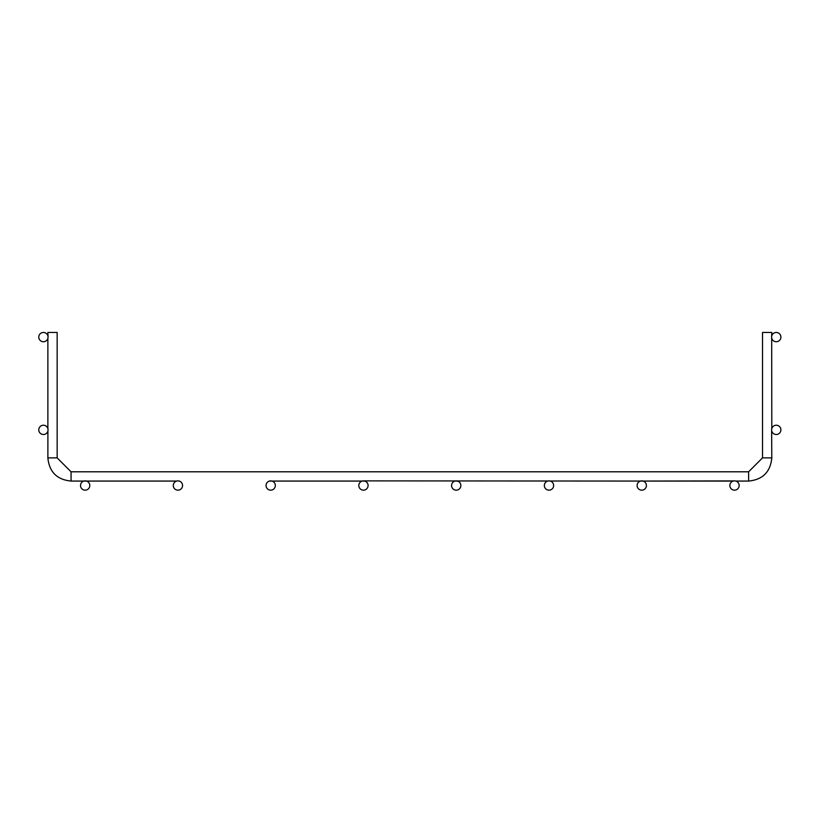 <?xml version="1.0" encoding="UTF-8"?>
<svg xmlns="http://www.w3.org/2000/svg" width="822" height="822" viewBox="0 0 822 822"><rect width="100%" height="100%" fill="white"/><g stroke="black" fill="none" stroke-linecap="round" stroke-linejoin="round"><path stroke-width="1.23" d="M176.627 481.065L71.062 481.065L71.062 471.797L748.616 471.797L762.528 457.875L762.528 332.458L771.807 332.458L771.622 337.102A4.634 4.634 0 0 0 778.578 341.12A4.634 4.634 0 0 0 778.578 333.085A4.634 4.634 0 0 0 771.622 337.102M733.214 481.065L640.451 481.065L734.015 480.911M363.458 480.88L640.451 481.065M364.752 481.065L269.39 481.065M454.926 481.065L457.525 481.065L454.926 481.065M771.807 428.56L771.683 337.852M748.616 471.797L748.616 481.065L735.813 481.065L748.616 481.065C762.703 479.699 770.43 471.962 771.807 457.875L771.622 429.865A4.634 4.634 0 0 0 778.578 433.882A4.634 4.634 0 0 0 778.578 425.847A4.634 4.634 0 0 0 771.622 429.865M48.056 337.102A4.634 4.634 0 0 0 41.1 333.085A4.634 4.634 0 0 0 41.1 341.12A4.634 4.634 0 0 0 48.056 337.102L47.871 332.458L57.15 332.458L57.15 457.875L71.062 471.797M47.902 431.067L47.871 457.875L57.15 457.875M48.056 429.865A4.634 4.634 0 0 0 41.1 425.847A4.634 4.634 0 0 0 41.1 433.882A4.634 4.634 0 0 0 48.056 429.865M368.092 485.525A4.634 4.634 0 0 0 361.135 481.507A4.634 4.634 0 0 0 361.135 489.542A4.634 4.634 0 0 0 368.092 485.525M460.865 485.525A4.634 4.634 0 0 0 453.908 481.507A4.634 4.634 0 0 0 453.908 489.542A4.634 4.634 0 0 0 460.865 485.525M553.627 485.525A4.634 4.634 0 0 0 546.671 481.507A4.634 4.634 0 0 0 546.671 489.542A4.634 4.634 0 0 0 553.627 485.525M646.39 485.525A4.634 4.634 0 0 0 639.434 481.507A4.634 4.634 0 0 0 639.434 489.542A4.634 4.634 0 0 0 646.39 485.525M739.153 485.525A4.634 4.634 0 0 0 732.197 481.507A4.634 4.634 0 0 0 732.197 489.542A4.634 4.634 0 0 0 739.153 485.525M275.329 485.525A4.634 4.634 0 0 0 268.373 481.507A4.634 4.634 0 0 0 268.373 489.542A4.634 4.634 0 0 0 275.329 485.525M182.566 485.525A4.634 4.634 0 0 0 175.61 481.507A4.634 4.634 0 0 0 175.61 489.542A4.634 4.634 0 0 0 182.566 485.525M89.804 485.525A4.634 4.634 0 0 0 82.847 481.507A4.634 4.634 0 0 0 82.847 489.542A4.634 4.634 0 0 0 89.804 485.525M771.807 457.875C770.43 471.962 762.703 479.699 748.616 481.065C762.703 479.699 770.43 471.962 771.807 457.875C770.43 471.962 762.703 479.699 748.616 481.065C762.703 479.699 770.43 471.962 771.807 457.875C770.43 471.962 762.703 479.699 748.616 481.065C762.703 479.699 770.43 471.962 771.807 457.875C770.43 471.962 762.703 479.699 748.616 481.065C762.703 479.699 770.43 471.962 771.807 457.875C770.43 471.962 762.703 479.699 748.616 481.065C762.703 479.699 770.43 471.962 771.807 457.875C770.43 471.962 762.703 479.699 748.616 481.065C762.703 479.699 770.43 471.962 771.807 457.875C770.43 471.962 762.703 479.699 748.616 481.065C762.703 479.699 770.43 471.962 771.807 457.875C770.43 471.962 762.703 479.699 748.616 481.065C762.703 479.699 770.43 471.962 771.807 457.875C770.43 471.962 762.703 479.699 748.616 481.065C762.703 479.699 770.43 471.962 771.807 457.875C770.43 471.962 762.703 479.699 748.616 481.065C762.703 479.699 770.43 471.962 771.807 457.875C770.43 471.962 762.703 479.699 748.616 481.065C762.703 479.699 770.43 471.962 771.807 457.875C770.43 471.962 762.703 479.699 748.616 481.065C762.703 479.699 770.43 471.962 771.807 457.875C770.43 471.962 762.703 479.699 748.616 481.065C762.703 479.699 770.43 471.962 771.807 457.875C770.43 471.962 762.703 479.699 748.616 481.065C762.703 479.699 770.43 471.962 771.807 457.875C770.43 471.962 762.703 479.699 748.616 481.065C762.703 479.699 770.43 471.962 771.807 457.875L762.528 457.875M47.871 428.56L47.871 338.397M47.871 457.875C49.248 471.962 56.975 479.699 71.062 481.065C56.975 479.699 49.248 471.962 47.871 457.875C49.248 471.962 56.975 479.699 71.062 481.065C56.975 479.699 49.248 471.962 47.871 457.875C49.248 471.962 56.975 479.699 71.062 481.065C56.975 479.699 49.248 471.962 47.871 457.875C49.248 471.962 56.975 479.699 71.062 481.065C56.975 479.699 49.248 471.962 47.871 457.875C49.248 471.962 56.975 479.699 71.062 481.065C56.975 479.699 49.248 471.962 47.871 457.875C49.248 471.962 56.975 479.699 71.062 481.065C56.975 479.699 49.248 471.962 47.871 457.875C49.248 471.962 56.975 479.699 71.062 481.065C56.975 479.699 49.248 471.962 47.871 457.875C49.248 471.962 56.975 479.699 71.062 481.065C56.975 479.699 49.248 471.962 47.871 457.875C49.248 471.962 56.975 479.699 71.062 481.065C56.975 479.699 49.248 471.962 47.871 457.875C49.248 471.962 56.975 479.699 71.062 481.065C56.975 479.699 49.248 471.962 47.871 457.875C49.248 471.962 56.975 479.699 71.062 481.065C56.975 479.699 49.248 471.962 47.871 457.875C49.248 471.962 56.975 479.699 71.062 481.065C56.975 479.699 49.248 471.962 47.871 457.875C49.248 471.962 56.975 479.699 71.062 481.065C56.975 479.699 49.248 471.962 47.871 457.875C49.248 471.962 56.975 479.699 71.062 481.065C56.975 479.699 49.248 471.962 47.871 457.875C49.248 471.962 56.975 479.699 71.062 481.065C56.975 479.699 49.248 471.962 47.871 457.875C49.248 471.962 56.975 479.699 71.062 481.065"/></g></svg>
